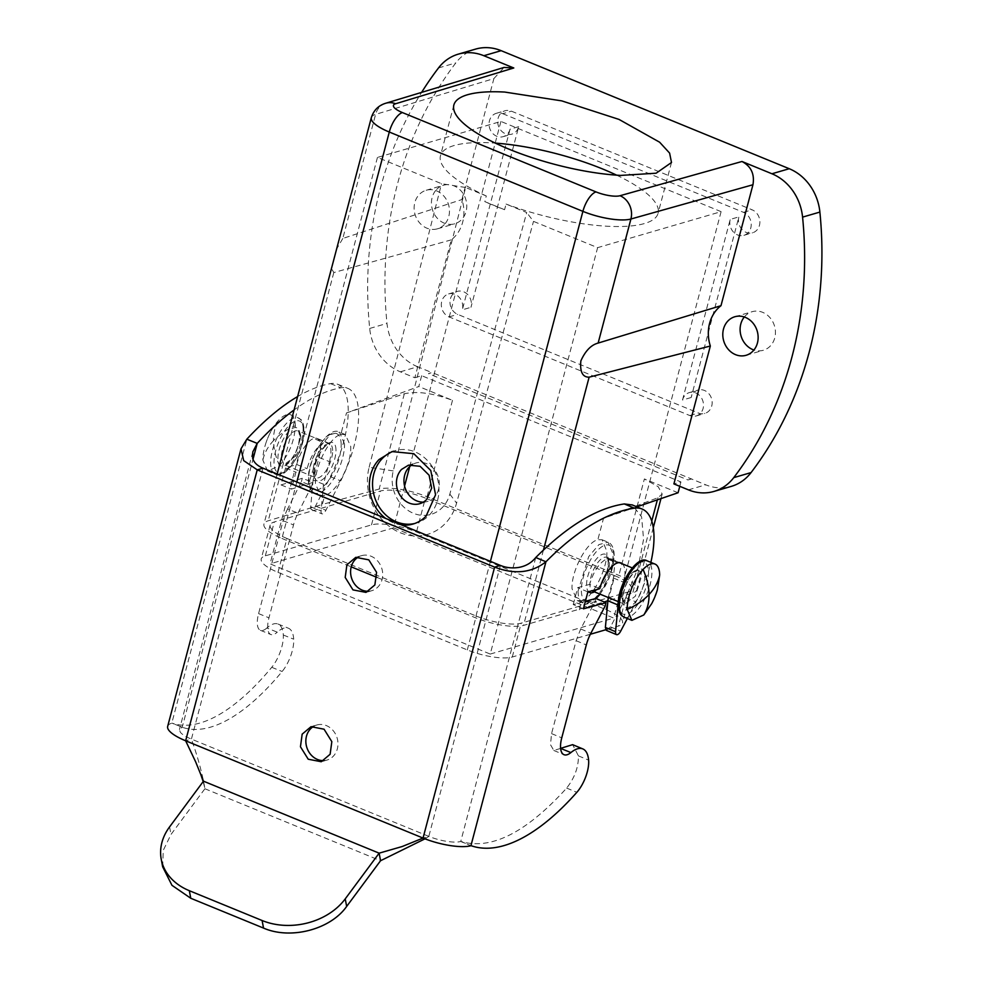 <?xml version="1.0" encoding="UTF-8"?>
<svg xmlns="http://www.w3.org/2000/svg" width="982" height="982" viewBox="0 0 982 982"><rect width="100%" height="100%" fill="white"/><g stroke="black" fill="none" stroke-linecap="round" stroke-linejoin="round"><path stroke-width="0.74" stroke-dasharray="4.91 3.68" d="M504.576 209.706L484.813 201.617L486.299 195.97L465.64 187.501L393.254 470.918A33.462 29.092 -106.3 0 0 413.41 513.291A33.462 29.092 -106.3 0 0 449.842 494.106L526.72 212.529L506.061 204.06L504.576 209.706A112.549 31.645 -165.2 0 1 484.813 201.617M423.34 502.121A20.082 17.455 -106.3 0 0 427.231 501.52A20.082 17.455 -106.3 0 0 434.154 497.285A20.082 17.455 -106.3 0 0 436.622 473.054A20.082 17.455 -106.3 0 0 416 462.976A20.082 17.455 -106.3 0 0 412.379 464.56M616.647 175.177A112.549 31.645 -165.2 0 1 658.075 213.29A112.549 31.645 -165.2 0 1 607.195 226.228A112.549 31.645 -165.2 0 1 506.061 204.06M486.299 195.97A112.549 31.645 -165.2 0 1 440.452 155.794A112.549 31.645 -165.2 0 1 491.331 142.856A112.549 31.645 -165.2 0 1 495.309 143.114M465.64 187.501L441.556 183.695L377.444 157.427L500.918 121.437L721.095 211.658L597.621 247.648L533.496 221.38L526.72 212.529M393.254 470.918L369.122 467.272A51.715 44.963 -106.3 0 0 400.288 532.747A51.715 44.963 -106.3 0 0 456.581 503.103L533.496 221.38M369.122 467.272L441.556 183.695M377.444 157.427L270.062 563.84L490.239 654.061L597.621 247.648M500.918 121.437L409.727 466.56M404.572 486.065L393.537 527.85L270.062 563.84M721.095 211.658L613.713 618.071L393.537 527.85M490.239 654.061L613.713 618.071M414.699 523.504A37.721 32.799 -106.3 0 0 416.307 523.087A37.721 32.799 -106.3 0 0 429.306 515.12A37.721 32.799 -106.3 0 0 433.958 469.592A37.721 32.799 -106.3 0 0 395.194 450.652A37.721 32.799 -106.3 0 0 393.561 451.192M371.319 117.668A36.506 10.262 -165.2 0 1 375.59 114.391L493.885 78.597L461.921 199.542A36.506 31.743 73.7 0 1 462.669 222.19A36.506 31.743 73.7 0 1 451.278 239.866L414.846 377.751L400.325 371.81A48.67 42.324 73.7 0 1 369.686 328.454A365.022 317.382 73.7 0 1 421.609 92.394M493.885 78.597L504.073 67.439M444.343 224.583A20.082 17.455 73.7 0 1 437.42 228.818A20.082 17.455 73.7 0 1 416.785 218.74A20.082 17.455 73.7 0 1 419.265 194.51A20.082 17.455 73.7 0 1 426.176 190.275A20.082 17.455 73.7 0 1 446.81 200.353A20.082 17.455 73.7 0 1 444.343 224.583M400.325 371.81L417.645 366.765L431.884 372.595L428.471 373.626L431.908 372.485L705.727 484.813A48.67 42.324 73.7 0 0 731.271 486.385M417.645 366.765A48.67 42.324 73.7 0 1 386.994 323.409A365.022 317.382 73.7 0 1 455.82 62.897A48.67 42.324 73.7 0 1 475.607 49.1M498.12 118.245A12.165 10.581 73.7 0 1 505.006 110.77A12.165 10.581 73.7 0 1 511.401 111.162L752.151 209.817A12.165 10.581 73.7 0 1 759.884 221.76A12.165 10.581 73.7 0 1 752.58 232.783A12.165 10.581 73.7 0 1 746.185 232.403A12.165 10.581 73.7 0 1 738.881 216.887L691.156 397.514A12.165 10.581 73.7 0 1 698.042 390.05A12.165 10.581 73.7 0 1 708.869 393.696A12.165 10.581 73.7 0 1 711.741 405.947A12.165 10.581 73.7 0 1 704.855 413.41A12.165 10.581 73.7 0 1 698.46 413.017L457.71 314.375A12.165 10.581 73.7 0 1 449.977 302.419A12.165 10.581 73.7 0 1 457.281 291.396A12.165 10.581 73.7 0 1 463.676 291.789A12.165 10.581 73.7 0 1 470.979 307.292L518.705 126.666A12.165 10.581 73.7 0 1 511.818 134.141A12.165 10.581 73.7 0 1 500.992 130.496A12.165 10.581 73.7 0 1 498.12 118.245M436.573 189.465A20.082 17.455 73.7 0 1 443.496 185.23A20.082 17.455 73.7 0 1 464.118 195.308A20.082 17.455 73.7 0 1 461.65 219.538A20.082 17.455 73.7 0 1 454.727 223.773A20.082 17.455 73.7 0 1 434.093 213.695A20.082 17.455 73.7 0 1 436.573 189.465M744.307 316.99A20.082 17.455 73.7 0 1 745.228 315.946A20.082 17.455 73.7 0 1 752.151 311.699A20.082 17.455 73.7 0 1 772.785 321.777A20.082 17.455 73.7 0 1 770.305 346.008A20.082 17.455 73.7 0 1 763.395 350.255A20.082 17.455 73.7 0 1 753.931 350.009M590.354 634.262L512.273 657.019A34.063 9.575 -165.2 0 1 467.309 649.924L277.992 572.346A34.063 9.575 -165.2 0 1 261.212 558.93A34.063 9.575 -165.2 0 1 265.336 555.837L371.503 524.891A34.063 9.575 -165.2 0 1 416.466 531.986L605.784 609.552A34.063 9.575 -165.2 0 1 622.563 622.969A34.063 9.575 -165.2 0 1 618.439 626.074L605.71 629.781M401.577 524.94A37.721 32.799 73.7 0 1 385.668 518.422M451.278 239.866L333.806 272.554L331.462 268.491M385.816 103.22A18.253 15.933 73.2 0 0 375.59 114.391L342.804 238.454L461.921 199.542M342.804 238.454L336.593 249.072M691.488 478.971L687.965 479.965L428.471 373.626M414.846 377.751L421.659 375.689L680.931 481.941L673.898 483.905M421.659 375.689L418.798 386.515L346.499 412.931L340.815 434.437C329.878 436.818 314.657 466.327 315.443 483.598L320.377 495.345L324.711 495.394L322.317 504.429L379.15 489.061A36.506 10.262 -165.2 0 1 427.023 496.745L618.893 575.378A36.506 10.262 -165.2 0 1 636.876 589.74A36.506 10.262 -165.2 0 1 632.752 592.981L607.404 600.935M296.822 482.027L281.92 538.443A36.506 10.262 -165.2 0 1 263.937 524.081A36.506 10.262 -165.2 0 1 268.209 520.791L322.317 504.429M281.92 538.443L351.225 566.847M376.916 577.367L475.509 617.776A36.506 10.262 -165.2 0 0 523.529 625.411L604.188 601.954M636.876 506.847L603.525 518.25L597.842 539.756C586.573 541.99 571.082 571.389 572.052 588.746L577.256 600.603L581.737 600.714L579.355 609.748M680.931 481.941L679.777 486.311M687.965 479.965L691.512 478.86M518.705 126.666L510.051 129.194A12.165 10.581 73.7 0 1 503.165 136.658A12.165 10.581 73.7 0 1 492.338 133.024A12.165 10.581 73.7 0 1 489.466 120.761A12.165 10.581 73.7 0 1 496.352 113.298A12.165 10.581 73.7 0 1 502.747 113.691L511.401 111.162M510.051 129.194L462.326 309.821L470.979 307.292M691.156 397.514L682.502 400.042A12.165 10.581 73.7 0 1 689.389 392.579A12.165 10.581 73.7 0 1 700.215 396.212A12.165 10.581 73.7 0 1 703.087 408.475A12.165 10.581 73.7 0 1 696.201 415.938A12.165 10.581 73.7 0 1 689.806 415.546L449.056 316.891A12.165 10.581 73.7 0 1 441.323 304.948A12.165 10.581 73.7 0 1 448.627 293.925A12.165 10.581 73.7 0 1 455.022 294.318A12.165 10.581 73.7 0 1 462.326 309.821M682.502 400.042L730.227 219.416L738.881 216.887M502.747 113.691L743.497 212.345A12.165 10.581 73.7 0 1 751.23 224.289A12.165 10.581 73.7 0 1 743.926 235.312A12.165 10.581 73.7 0 1 737.531 234.919A12.165 10.581 73.7 0 1 730.227 219.416M277.992 572.346L286.94 538.48A34.063 9.575 -165.2 0 1 270.16 525.063A34.063 9.575 -165.2 0 1 274.285 521.97L380.451 491.025A34.063 9.575 -165.2 0 1 425.415 498.12L416.466 531.986M605.784 609.552L614.732 575.685L425.415 498.12M614.732 575.685A34.063 9.575 -165.2 0 1 631.512 589.102A34.063 9.575 -165.2 0 1 627.388 592.207L521.221 623.153A34.063 9.575 -165.2 0 1 476.258 616.058L467.309 649.924M286.94 538.48L476.258 616.058M346.499 412.931L404.326 393.794C416.933 390.922 432.988 393.095 452.493 400.325L418.798 386.515M678.071 492.755L644.376 478.946L618.893 575.378M340.815 434.437L345.369 434.572L350.721 446.491C351.777 463.885 336.163 493.234 324.711 495.394M603.525 518.25L657.928 497.714L662.175 494.007L658.198 486.716L644.376 478.946M581.737 600.714C592.502 598.259 607.588 568.688 606.901 551.454L602.101 539.769L597.842 539.756M319.064 457.465L329.449 461.65L323.483 484.224L313.098 480.038L319.064 457.465A24.329 9.513 111.9 0 0 316.977 438.402A24.329 9.513 111.9 0 0 313.847 438.402L323.495 442.857A24.329 9.513 111.9 0 0 307.096 468.672L295.913 472.182L291.445 489.11L312.681 482.444L302.296 478.259L281.048 484.924L285.529 467.997L296.711 464.486L307.096 468.672M296.711 464.486A24.329 9.513 111.9 0 1 313.847 438.402L323.495 442.857M608.239 597.51L613.394 577.993L614.634 565.35L610.853 558.746L607.404 558.648L617.653 562.882L606.68 558.893C599.339 562.723 593.644 571.229 589.605 584.425L599.793 588.672M607.404 558.648L606.68 558.893M329.449 461.65A24.329 9.513 111.9 0 0 327.362 442.587A24.329 9.513 111.9 0 0 324.183 442.6M323.483 484.224L321.102 510.971A6.088 2.381 111.9 0 0 321.973 513.856A6.088 2.381 111.9 0 0 325.914 510.272L340.754 480.873A72.999 28.539 111.9 0 0 347.947 388.418A72.999 28.539 111.9 0 0 340.914 387.816A304.187 118.896 111.9 0 0 294.084 409.948M182.37 727.306L171.985 723.12A243.352 95.119 111.9 0 0 271.744 667.318A24.329 9.513 111.9 0 0 283.307 635.01A36.506 14.264 111.9 0 0 278.016 624.024A36.506 14.264 111.9 0 0 266.895 627.989L277.28 632.175A36.506 14.264 111.9 0 1 288.401 628.21A36.506 14.264 111.9 0 1 293.704 639.196A24.329 9.513 111.9 0 1 282.129 671.504A243.352 95.119 111.9 0 1 182.37 727.306L171.985 723.12M298 513.156L311.785 485.832L301.4 481.646L287.603 508.971L298 513.156A24.329 9.513 111.9 0 0 293.52 524.916L268.97 617.813A21.297 8.322 111.9 0 0 270.799 634.495A21.297 8.322 111.9 0 0 277.28 632.175M311.785 485.832L312.681 482.444M583.418 608.828L573.23 604.581L585.407 601.291M595.828 598.468L594.945 601.856L605.121 606.103M560.612 748.419L553.787 750.444L550.485 744.675L551.565 733.615L576.115 640.706L580.693 628.983L594.945 601.856M424.985 838.837L428.815 836.382A24.329 6.837 14.8 0 0 446.552 841.328C452.69 842.286 457.428 842.347 460.73 841.5L460.939 841.451C491 850.437 526.242 832.65 566.651 788.08C574.605 777.953 578.533 767.224 578.423 755.87L572.629 744.663M606.348 630.383L610.509 626.884L625.841 597.694L637.993 568.136L643.578 539.363L641.59 516.863L632.371 504.969M573.23 604.581L577.698 587.641L589.605 584.425M613.394 577.993L623.582 582.24A24.329 10.25 112.6 0 0 622.379 563.864M301.4 481.646L302.296 478.259M287.603 508.971A24.329 9.513 111.9 0 0 283.123 520.73L258.585 613.627A21.297 8.322 111.9 0 0 260.402 630.309A21.297 8.322 111.9 0 0 266.895 627.989M313.098 480.038L310.717 506.786A6.088 2.381 111.9 0 0 311.576 509.67A6.088 2.381 111.9 0 0 315.529 506.086L330.369 476.687A72.999 28.539 111.9 0 0 337.562 384.232A72.999 28.539 111.9 0 0 330.517 383.631A304.187 118.896 111.9 0 0 297.62 396.568M285.529 467.997L295.913 472.182M203.188 781.574L204.907 788.742C202.39 773.816 197.885 757.269 191.416 739.102C185.88 736.807 182.173 734.511 180.307 732.228L179.436 729.528L182.186 727.367L253 459.318M281.048 484.924L291.445 489.11M623.582 582.24L618.39 601.905M627.338 618.488L636.029 601.941A72.999 30.749 112.6 0 0 650.857 562.379M587.887 591.888L577.698 587.641M460.939 841.451L471.115 845.698M167.664 726.41A36.506 10.262 -165.2 0 1 171.789 723.182L246.826 439.2M263.004 468.168L191.416 739.102L185.647 740.784M500.403 565.436L428.815 836.382L423.046 838.063M295.349 425.709A30.417 12.349 112.3 0 0 290.647 414.785A30.417 12.349 112.3 0 0 278.753 420.186A30.417 12.349 112.3 0 0 270.86 431.491A30.417 12.349 112.3 0 0 265.214 445.288A30.417 12.349 112.3 0 0 262.881 460.153L267.583 471.078L279.489 465.689C289.334 453.88 294.612 440.55 295.349 425.709A72.999 48.449 179.1 0 0 273.512 440.636A72.999 45.859 43.3 0 1 278.753 420.186M162.656 866.787L163.27 850.314L171.003 834.454L204.907 788.742L203.483 781.181M368.778 591.238A18.253 15.872 -106.3 0 0 371.761 590.71A18.253 15.872 -106.3 0 0 382.342 570.628A18.253 15.872 -106.3 0 0 361.548 555.665A18.253 15.872 -106.3 0 0 358.749 556.831M324.035 760.571A18.253 15.872 -106.3 0 0 327.018 760.056A18.253 15.872 -106.3 0 0 337.599 739.962A18.253 15.872 -106.3 0 0 316.805 725.011A18.253 15.872 -106.3 0 0 314.007 726.164M651.692 603.648L657.339 589.863M449.842 494.106L456.581 503.103M438.512 67.942L455.82 62.897M369.686 328.454L386.994 323.409M688.419 489.858L705.727 484.813M333.806 272.554L268.209 520.791M490.411 561.348L475.509 617.776M543.451 550.03L523.529 625.411M449.056 316.891L457.71 314.375M689.806 415.546L698.46 413.017M743.497 212.345L752.151 209.817M371.503 524.891L380.451 491.025M265.336 555.837L274.285 521.97M627.388 592.207L618.439 626.074M512.273 657.019L521.221 623.153M452.493 400.325L427.023 496.745M404.326 393.794L379.15 489.061M344.535 443.962L339.465 432.166L330.394 434.56L320.144 446.614L309.477 481.155A32.848 13.343 112.3 0 0 314.547 492.952A32.848 13.343 112.3 0 0 333.868 478.504A32.848 13.343 112.3 0 0 344.535 443.962M657.928 497.714L657.363 499.838M651.753 521.049L632.752 592.981M578.017 591.189A32.848 13.343 112.3 0 0 583.087 602.985A32.848 13.343 112.3 0 0 602.408 588.537A32.848 13.343 112.3 0 0 613.075 553.995L607.993 542.199L598.922 544.593L588.684 556.647L578.017 591.189M341.184 444.49A30.417 12.349 112.3 0 0 324.576 438.954A30.417 12.349 112.3 0 0 308.716 478.934A30.417 12.349 112.3 0 0 325.324 484.47A30.417 12.349 112.3 0 0 341.184 444.49M599.83 594.073A30.417 12.349 112.3 0 0 613.836 556.217A30.417 12.349 112.3 0 0 597.228 550.681A30.417 12.349 112.3 0 0 581.369 590.648A30.417 12.349 112.3 0 0 585.419 601.254M585.456 601.279A30.417 12.349 112.3 0 0 595.46 598.566M335.991 450.002A20.683 8.396 112.3 0 0 324.698 446.245A20.683 8.396 112.3 0 0 313.909 473.422A20.683 8.396 112.3 0 0 325.202 477.178A20.683 8.396 112.3 0 0 335.991 450.002M594.343 591.815A20.683 8.396 112.3 0 0 608.644 561.729A20.683 8.396 112.3 0 0 597.351 557.96A20.683 8.396 112.3 0 0 586.561 585.149A20.683 8.396 112.3 0 0 588.525 591.716M332.628 450.542A18.253 7.414 112.3 0 0 329.817 443.974A18.253 7.414 112.3 0 0 319.076 452.015A18.253 7.414 112.3 0 0 313.148 471.2A18.253 7.414 112.3 0 0 315.971 477.755A18.253 7.414 112.3 0 0 326.699 469.727A18.253 7.414 112.3 0 0 332.628 450.542M619.433 562.661L606.581 557.383C607.036 556.512 607.588 558.255 608.263 562.6C607.723 572.58 604.151 581.27 597.559 588.672C594.061 591.262 592.453 592.085 592.735 591.164A18.253 7.414 112.3 0 0 603.476 583.136A18.253 7.414 112.3 0 0 609.405 563.938A18.253 7.414 112.3 0 0 606.581 557.383A18.253 7.414 112.3 0 0 595.853 565.411A18.253 7.414 112.3 0 0 589.924 584.609A18.253 7.414 112.3 0 0 592.048 590.771M300.738 437.469A18.253 7.414 112.3 0 0 297.914 430.914A18.253 7.414 112.3 0 0 287.186 438.942A18.253 7.414 112.3 0 0 281.257 458.128L284.08 464.682L294.809 456.655L300.738 437.469M621.815 597.682L624.638 604.225L635.366 596.209L641.295 577.011A18.253 7.414 112.3 0 0 638.472 570.456A18.253 7.414 112.3 0 0 627.744 578.484A18.253 7.414 112.3 0 0 621.815 597.682M299.976 435.247A20.683 8.396 112.3 0 0 288.683 431.491A20.683 8.396 112.3 0 0 277.906 458.668A20.683 8.396 112.3 0 0 289.187 462.424A20.683 8.396 112.3 0 0 299.976 435.247M622.576 599.904A20.683 8.396 112.3 0 0 633.869 603.66A20.683 8.396 112.3 0 0 644.646 576.483A20.683 8.396 112.3 0 0 633.365 572.715A20.683 8.396 112.3 0 0 622.576 599.904M535.755 557.518L460.73 841.5L470.918 845.748M303.88 431.11A27.987 11.367 112.3 0 0 288.598 426.028A27.987 11.367 112.3 0 0 274.003 462.804A27.987 11.367 112.3 0 0 289.285 467.886A27.987 11.367 112.3 0 0 303.88 431.11M310.717 506.786L321.102 510.971M315.529 506.086L325.914 510.272M330.369 476.687L340.754 480.873M330.517 383.631L340.914 387.816M271.744 667.318L282.129 671.504M283.307 635.01L293.704 639.196M258.585 613.627L268.97 617.813M283.123 520.73L293.52 524.916M618.672 604.028A27.987 11.367 112.3 0 0 633.955 609.122A27.987 11.367 112.3 0 0 648.55 572.346A27.987 11.367 112.3 0 0 633.267 567.252A27.987 11.367 112.3 0 0 618.672 604.028M580.693 628.983L590.882 633.23M576.115 640.706L586.303 644.953M551.565 733.615L561.753 737.85M578.423 755.87L588.611 760.117M566.651 788.08L576.839 792.327M625.841 597.694L636.029 601.941M610.509 626.884L620.698 631.131M303.119 428.888A30.417 12.349 112.3 0 0 298.418 417.964A30.417 12.349 112.3 0 0 280.533 431.344A30.417 12.349 112.3 0 0 270.651 463.332A30.417 12.349 112.3 0 0 275.353 474.257A30.417 12.349 112.3 0 0 293.237 460.877A30.417 12.349 112.3 0 0 303.119 428.888M624.135 617.175A30.417 12.349 112.3 0 0 642.019 603.795A30.417 12.349 112.3 0 0 651.901 571.806A30.417 12.349 112.3 0 0 647.199 560.882M428.815 836.382L191.416 739.102M279.489 465.689A72.999 45.859 -136.7 0 1 273.512 440.636A72.999 48.449 -0.9 0 0 262.881 460.153M169.579 826.893L171.003 834.454M204.907 788.742L380.562 860.723M453.868 104.988L440.452 155.794M419.731 503.705L427.231 501.52M408.5 465.161L416 462.976M671.504 162.496L658.075 213.29M413.127 524.007L416.307 523.087M392.014 451.585L395.194 450.652M437.42 228.818L454.727 223.773M426.176 190.275L443.496 185.23M277.17 473.975L263.937 524.081M734.843 316.744L752.151 311.699M746.074 355.3L763.395 350.255M496.352 113.298L505.006 110.77M503.165 136.658L511.818 134.141M448.627 293.925L457.281 291.396M696.201 415.938L704.855 413.41M689.389 392.579L698.042 390.05M743.926 235.312L752.58 232.783M631.512 589.102L622.563 622.969M270.16 525.063L261.212 558.93M320.365 495.333L314.547 492.952C310.656 491.344 308.581 486.962 308.336 479.817C307.317 458.496 328.761 425.181 339.465 432.154L345.345 434.56M577.269 600.603L583.087 602.985L596.111 598.578M602.126 539.781L608.005 542.187C611.896 543.807 613.971 548.189 614.216 555.333L610.362 575.268L600.112 594.184M662.175 494.007L660.96 498.611M653.3 527.616L636.876 589.74M314.289 472.538C314.829 462.559 318.401 453.868 324.993 446.466C328.491 443.889 330.099 443.054 329.817 443.974L297.914 430.914C298.368 430.042 298.933 431.773 299.608 436.131C299.056 446.11 295.484 454.801 288.892 462.203C285.394 464.781 283.798 465.603 284.08 464.682L315.971 477.755L314.289 472.538M618.402 601.684L624.638 604.237L622.944 599.02C623.496 589.04 627.068 580.35 633.66 572.948C637.158 570.37 638.754 569.535 638.472 570.456L632.248 567.903M316.977 438.402L327.362 442.587M610.853 558.758L621.041 562.993M311.576 509.67L321.973 513.856M337.562 384.232L347.947 388.418M252.779 451.929L179.436 729.528M278.016 624.024L288.401 628.21M260.402 630.309L270.799 634.495M553.787 750.457L563.975 754.692M267.583 471.078L275.353 474.257C285.197 480.836 305.206 450.1 304.248 430.226C302.616 417.203 300.762 420.468 298.418 417.964L290.647 414.785M270.86 431.491A72.999 72.999 0 0 0 265.214 445.288M361.548 555.665L355.779 557.346M371.761 590.71L365.991 592.392M316.805 725.011L311.036 726.692M327.018 760.056L321.249 761.737"/><path stroke-width="1.47" d="M412.379 464.56A20.082 17.455 -106.3 0 0 409.077 467.211A20.082 17.455 -106.3 0 0 405.652 489.392A20.082 17.455 -106.3 0 0 423.34 502.121M620.624 175.422A112.549 31.645 -165.2 0 1 506.344 148.061A112.549 31.645 -165.2 0 1 453.868 104.988A112.549 31.645 -165.2 0 1 504.76 92.062L561.753 100.876L619.028 119.423L659.622 142.206L669.601 153.082L671.504 162.496L656.123 173.213L620.624 175.422M495.309 143.114A112.549 31.645 -165.2 0 1 616.647 175.177M426.654 499.47A20.082 17.455 73.7 0 1 419.731 503.705A20.082 17.455 73.7 0 1 399.097 493.627A20.082 17.455 73.7 0 1 401.577 469.396L408.5 465.161L420.1 466.29L429.122 475.239L431.675 488.152L426.654 499.47M421.609 92.394A365.022 317.382 73.7 0 1 438.512 67.942A48.67 42.324 73.7 0 1 458.299 54.145A48.67 42.324 73.7 0 1 483.844 55.716L513.795 67.979L504.073 67.439L385.816 103.22A18.253 15.933 73.2 0 1 395.574 103.761L513.795 67.979M741.987 161.49L771.926 173.765A48.67 42.324 73.7 0 1 802.576 217.12A365.022 317.382 73.7 0 1 733.75 477.633A48.67 42.324 73.7 0 1 713.963 491.43A48.67 42.324 73.7 0 1 688.419 489.858L673.898 483.905L710.33 346.02A36.506 31.743 73.7 0 1 709.593 323.373A36.506 31.743 73.7 0 1 720.984 305.697L752.948 184.751C754.753 174.084 751.095 166.339 741.987 161.49L620.023 195.725A18.253 5.131 -165.2 0 1 596.013 191.907A18.253 7.414 112.3 0 0 582.891 211.363L490.411 561.348M771.926 173.765L789.246 168.72L501.151 50.671A48.67 42.324 73.7 0 0 475.607 49.1L458.299 54.145M409.727 466.56L404.572 486.065M393.561 451.192A37.721 32.799 -106.3 0 0 382.194 458.619A37.721 32.799 -106.3 0 0 377.113 503.312A37.721 32.799 -106.3 0 0 414.699 523.504M727.92 320.991A20.082 17.455 73.7 0 1 734.843 316.744A20.082 17.455 73.7 0 1 755.477 326.822A20.082 17.455 73.7 0 1 752.998 351.053A20.082 17.455 73.7 0 1 746.074 355.3A20.082 17.455 73.7 0 1 725.452 345.222A20.082 17.455 73.7 0 1 727.92 320.991M789.246 168.72A48.67 42.324 73.7 0 1 819.884 212.075A365.022 317.382 73.7 0 1 751.058 472.588A48.67 42.324 73.7 0 1 731.271 486.385L713.963 491.43M753.931 350.009A20.082 17.455 73.7 0 1 744.307 316.99M605.71 629.781L590.354 634.262M385.668 518.422A37.721 32.799 73.7 0 1 379.015 459.551L392.014 451.585L413.827 453.709L430.779 470.513L435.566 494.781L426.127 516.041A37.721 32.799 73.7 0 1 413.127 524.007A37.721 32.799 73.7 0 1 401.577 524.94M277.17 473.975L371.319 117.668A36.506 10.262 -165.2 0 0 389.289 132.03L582.891 211.363A36.506 10.262 -165.2 0 0 630.91 219.011L598.136 343.074C591.115 344.915 585.358 350.856 580.865 360.897C579.81 371.834 582.572 377.26 589.126 377.174L710.33 346.02M351.225 566.847L376.916 577.367M598.136 343.074L720.984 305.697M636.876 506.847L678.071 492.755L679.777 486.311M604.188 601.954L607.404 600.935M294.084 409.948A304.187 118.896 111.9 0 0 257.21 443.385L252.779 451.929L252.681 458.312C253.908 462.534 257.345 465.824 263.004 468.168L500.403 565.436C506.196 567.792 512.371 568.443 518.913 567.4C525.836 566.148 531.446 562.858 535.755 557.518L545.943 561.765C531.655 572.948 514.556 574.728 494.633 567.117L500.403 565.436M622.379 563.864A24.329 10.25 112.6 0 0 621.041 562.993A24.329 10.25 112.6 0 0 617.653 562.882A24.329 10.25 112.6 0 0 599.793 588.672L587.887 591.888L583.418 608.828L606.017 602.715L605.121 606.103L590.882 633.23A24.329 10.25 112.6 0 0 586.303 644.953L561.753 737.85A21.297 8.973 112.6 0 0 563.975 754.692A21.297 8.973 112.6 0 0 570.91 752.568A36.506 15.381 112.6 0 1 582.817 748.91A36.506 15.381 112.6 0 1 588.611 760.117A24.329 10.25 112.6 0 1 576.839 792.327A243.352 102.496 112.6 0 1 471.115 845.698L470.918 845.748A36.506 10.262 14.8 0 1 423.046 838.063L494.633 567.117L257.235 469.85L185.647 740.784A36.506 10.262 -165.2 0 1 167.664 726.41L241.007 448.811L243.683 460.607L257.235 469.85L263.004 468.168M585.407 601.291L595.828 598.468L606.017 602.715M560.612 748.419L570.91 752.568M582.817 748.91L572.629 744.663L560.722 748.321M632.371 504.969L624.294 503.938C596.958 508.013 567.449 525.886 535.755 557.518M608.239 597.51L605.378 627.449L606.348 630.383L616.524 634.618A6.088 2.565 112.6 0 0 620.698 631.131L627.338 618.488M297.62 396.568A304.187 118.896 111.9 0 0 246.826 439.2L257.21 443.385L253 459.318M618.39 601.905L615.567 631.696A6.088 2.565 112.6 0 0 616.524 634.618M650.857 562.379A72.999 30.749 112.6 0 0 642.154 509.044A72.999 30.749 112.6 0 0 634.482 508.173A304.187 128.126 112.6 0 0 545.943 561.765L470.918 845.748M607.428 600.579L617.617 604.826M246.826 439.2L241.007 448.811M376.572 572.31L368.79 559.863L355.779 557.346L346.904 564.822L345.198 577.441L352.968 589.887L365.991 592.392L374.866 584.928L376.572 572.31M331.83 741.643L324.048 729.196L311.036 726.692L302.161 734.155L300.455 746.774L308.225 759.221L321.249 761.737L330.124 754.262L331.83 741.643M195.676 761.897L185.647 740.784L423.046 838.063L402.203 846.521L379.138 853.162L345.234 898.874A60.835 47.111 169.3 0 1 262.108 920.515L189.33 890.699A60.835 47.111 169.3 0 1 161.232 859.225A60.835 47.111 169.3 0 1 169.579 826.893L203.483 781.181L195.676 761.897M358.749 556.831A18.253 15.872 -106.3 0 0 350.967 575.759A18.253 15.872 -106.3 0 0 368.778 591.238M314.007 726.164A18.253 15.872 -106.3 0 0 306.224 745.092A18.253 15.872 -106.3 0 0 324.035 760.571M643.799 614.965L651.692 603.648A72.999 72.999 0 0 0 657.339 589.863L659.671 574.998A30.417 12.349 112.3 0 0 654.969 564.061A30.417 12.349 112.3 0 0 643.063 569.462A30.417 12.349 112.3 0 0 627.203 609.429L631.905 620.354L643.799 614.965A72.999 45.859 -136.7 0 0 649.041 594.515A72.999 48.449 179.1 0 0 659.671 574.998M203.483 781.181L379.138 853.162L380.562 860.723L424.985 838.837M380.562 860.723L346.658 906.435C330.443 929.561 290.586 939.934 263.532 928.088L262.108 920.515M189.33 890.699L190.754 898.26L263.532 928.088M190.754 898.26L171.96 885.322L162.656 866.787L161.232 859.225M596.013 191.907L402.424 112.574A18.253 5.131 -165.2 0 1 395.574 103.761M483.844 55.716L501.151 50.671M402.424 112.574A18.253 7.414 112.3 0 0 389.289 132.03L296.822 482.027M620.023 195.725A18.253 15.798 74.3 0 1 630.91 219.011L752.948 184.751M802.576 217.12L819.884 212.075M589.126 377.174L543.451 550.03M733.75 477.633L751.058 472.588M657.363 499.838L651.753 521.049M595.46 598.566A30.417 12.349 112.3 0 0 599.83 594.073M588.525 591.716A20.683 8.396 112.3 0 0 594.343 591.815M592.048 590.771A18.253 7.414 112.3 0 0 592.735 591.164L618.402 601.684M624.294 503.938L634.482 508.173M605.378 627.449L615.567 631.696M619.433 606.25A30.417 12.349 112.3 0 0 624.135 617.175C621.716 615.284 619.409 616.193 618.304 604.912C617.347 585.051 637.355 554.302 647.199 560.882A30.417 12.349 112.3 0 0 629.315 574.261A30.417 12.349 112.3 0 0 619.433 606.25M627.203 609.429A72.999 48.449 -0.9 0 0 649.041 594.515A72.999 45.859 43.3 0 0 643.063 569.462M345.234 898.874L346.658 906.435M385.816 103.22C378.549 105.405 373.725 110.217 371.319 117.668M660.96 498.611L653.3 527.616M596.111 598.578L600.112 594.184M619.433 562.661L632.248 567.903M631.966 504.797L642.154 509.044M203.188 781.574L200.758 774.417M624.135 617.175L631.892 620.354M647.199 560.882L654.969 564.061"/></g></svg>
